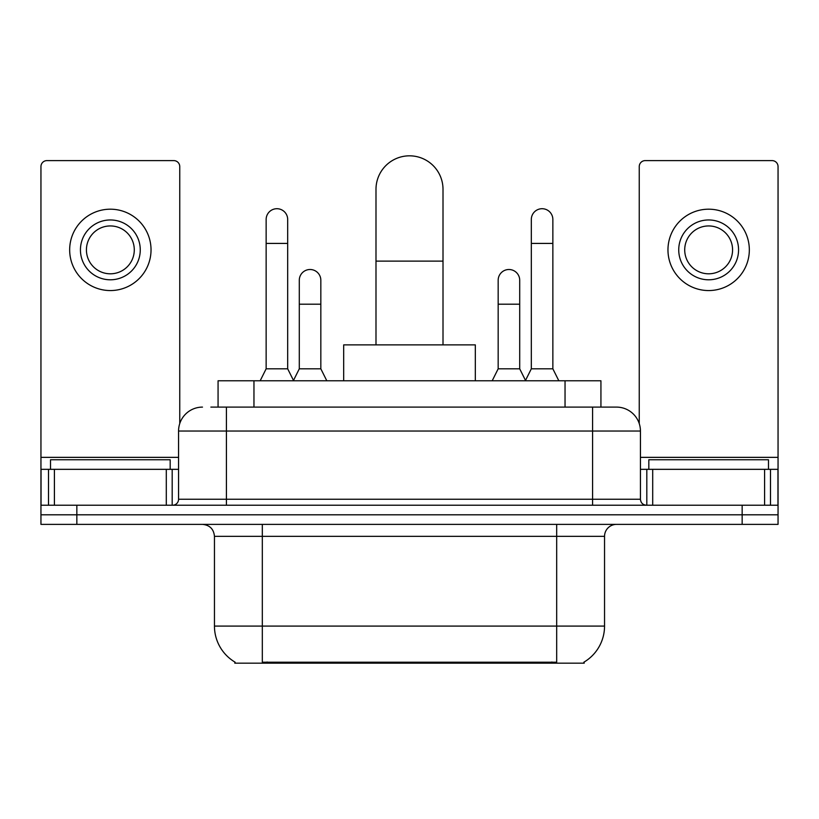 <?xml version="1.0" encoding="UTF-8"?>
<svg xmlns="http://www.w3.org/2000/svg" width="819" height="819" viewBox="0 0 819 819"><rect width="100%" height="100%" fill="white"/><g stroke="black" fill="none" stroke-linecap="round" stroke-linejoin="round"><path stroke-width="1.23" d="M218.069 407.104L218.069 380.784L600.931 380.784L600.931 407.104M584.203 661.998L584.203 663.175L234.797 663.175L234.797 661.998M235.155 662.213A41.882 41.882 0 0 1 214.455 626.085L262.315 626.085L262.315 662.213L556.685 662.213L556.685 626.085L604.545 626.085L604.545 536.343A11.968 11.968 0 0 1 616.512 524.375M214.455 626.085L214.455 536.343C213.749 529.074 209.756 525.081 202.488 524.375M583.845 662.213A41.882 41.882 0 0 0 604.545 626.085M76.843 524.375L778.05 524.375L778.05 514.803L40.95 514.803L40.95 524.375L76.843 524.375L76.843 514.803L40.95 514.803L40.95 469.328L54.412 469.328L54.412 505.231M211.415 407.104L616.512 407.104A23.935 23.935 0 0 1 640.438 431.04L640.438 499.242C640.796 502.876 642.792 504.873 646.426 505.231M210.872 407.104L226.423 407.104L226.423 431.04L178.562 431.04L178.562 499.242A5.979 5.979 0 0 1 172.574 505.231M202.488 407.104A23.935 23.935 0 0 0 178.562 431.04M742.157 524.375L742.157 514.803L778.05 514.803L778.05 469.328L778.05 505.231L40.95 505.231M742.157 505.231L742.157 514.803L76.843 514.803L76.843 505.231M640.438 431.04L592.577 431.04L592.577 407.104L616.512 407.104M170.178 469.328L170.178 459.756L50.522 459.756L50.522 469.328M166.298 505.231L166.298 469.328L54.412 469.328M179.75 423.566L179.75 166.595A5.979 5.979 0 0 0 173.771 160.606L46.929 160.606A5.979 5.979 0 0 0 40.95 166.595L40.95 469.328M166.298 469.328L178.562 469.328M110.35 219.963A29.914 29.914 0 0 0 80.436 249.877A29.914 29.914 0 0 0 110.35 279.791A29.914 29.914 0 0 0 140.264 249.877A29.914 29.914 0 0 0 110.35 219.963M110.35 225.942A23.935 23.935 0 0 0 86.425 249.877A23.935 23.935 0 0 0 110.35 273.802A23.935 23.935 0 0 0 134.285 249.877A23.935 23.935 0 0 0 110.35 225.942M110.35 290.561A40.684 40.684 0 0 0 151.034 249.877A40.684 40.684 0 0 0 110.35 209.193A40.684 40.684 0 0 0 69.666 249.877A40.684 40.684 0 0 0 110.35 290.561M768.478 469.328L768.478 459.756L648.822 459.756L648.822 469.328M375.993 344.881L375.993 189.332A33.507 33.507 0 0 1 409.5 155.825A33.507 33.507 0 0 1 443.007 189.332A33.507 33.507 0 0 0 409.5 155.825M443.007 344.881L443.007 189.332M475.317 380.784L475.317 344.881L343.683 344.881L343.683 380.784M260.166 380.784L266.144 368.816L287.684 368.816L293.673 380.784M287.684 368.816L287.684 219.482A10.77 10.77 0 0 0 276.914 208.712A10.77 10.77 0 0 1 277.59 208.732M266.144 368.816L266.144 243.417L287.684 243.417M266.144 243.417L266.144 219.482A10.77 10.77 0 0 1 276.914 208.712M525.327 380.784L531.316 368.816L552.856 368.816L558.834 380.784M552.856 368.816L552.856 219.482A10.77 10.77 0 0 0 542.086 208.712A10.77 10.77 0 0 1 542.762 208.732M531.316 368.816L531.316 243.417L552.856 243.417M531.316 243.417L531.316 219.482A10.77 10.77 0 0 1 542.086 208.712M293.489 380.425L299.293 368.816L320.833 368.816L326.812 380.784M320.833 368.816L320.833 280.272A10.77 10.77 0 0 0 310.739 269.523A10.77 10.77 0 0 1 320.833 280.272M299.293 368.816L299.293 304.197L320.833 304.197M299.293 304.197L299.293 280.272A10.77 10.77 0 0 1 310.739 269.523M492.188 380.784L498.167 368.816L519.707 368.816L525.511 380.425M519.707 368.816L519.707 280.272A10.77 10.77 0 0 0 509.613 269.523A10.77 10.77 0 0 1 519.707 280.272M498.167 368.816L498.167 304.197L519.707 304.197M498.167 304.197L498.167 280.272A10.77 10.77 0 0 1 509.613 269.523M764.588 505.231L764.588 469.328L652.702 469.328L652.702 505.231M764.588 469.328L778.05 469.328L778.05 166.595A5.979 5.979 0 0 0 772.071 160.606L645.229 160.606A5.979 5.979 0 0 0 639.25 166.595L639.25 423.566M640.438 469.328L652.702 469.328M708.65 219.963A29.914 29.914 0 0 0 678.736 249.877A29.914 29.914 0 0 0 708.65 279.791A29.914 29.914 0 0 0 738.564 249.877A29.914 29.914 0 0 0 708.65 219.963M708.65 225.942A23.935 23.935 0 0 0 684.715 249.877A23.935 23.935 0 0 0 708.65 273.802A23.935 23.935 0 0 0 732.575 249.877A23.935 23.935 0 0 0 708.65 225.942M708.65 290.561A40.684 40.684 0 0 0 749.334 249.877A40.684 40.684 0 0 0 708.65 209.193A40.684 40.684 0 0 0 667.966 249.877A40.684 40.684 0 0 0 708.65 290.561M551.893 663.175L551.893 661.998M267.107 663.175L267.107 661.998M253.962 407.104L253.962 380.784M565.038 407.104L565.038 380.784M556.685 524.375L556.685 536.343L214.455 536.343M604.545 536.343L556.685 536.343L556.685 626.085L262.315 626.085L262.315 524.375M226.423 505.231L226.423 499.242L640.438 499.242M178.562 499.242L226.423 499.242L226.423 431.04L592.577 431.04L592.577 505.231M178.562 457.36L40.95 457.36M172.185 469.328L172.185 505.231M41.042 469.328L41.042 505.231M48.516 505.231L48.516 469.328M375.993 261.118L443.007 261.118M778.05 457.36L640.438 457.36M777.958 505.231L777.958 469.328M770.484 469.328L770.484 505.231M646.815 505.231L646.815 469.328"/></g></svg>
